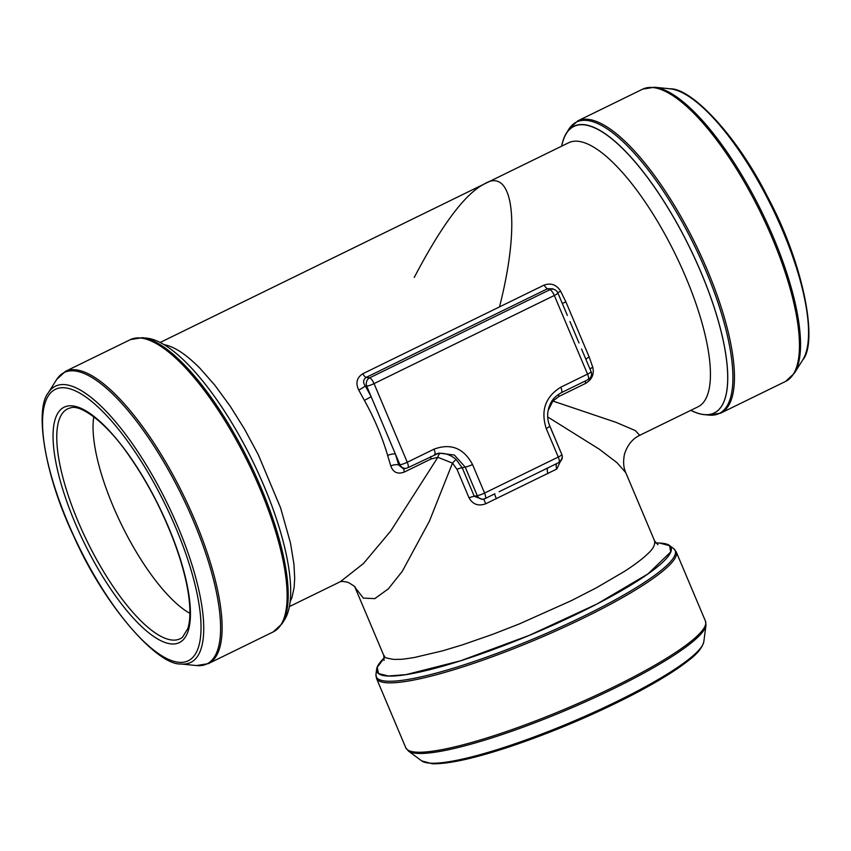 <?xml version="1.0" encoding="UTF-8"?>
<svg xmlns="http://www.w3.org/2000/svg" width="851" height="851" viewBox="0 0 851 851"><rect width="100%" height="100%" fill="white"/><g stroke="black" fill="none" stroke-linecap="round" stroke-linejoin="round"><path stroke-width="1.28" d="M164.052 344.666C174.2 346.463 186.188 354.356 200.028 368.366L214.814 385.173L230.132 406.087L244.46 428.989L258.289 454.711L280.575 507.824L290.468 542.949L293.935 564.075L294.691 578.074L294.127 587.562L291.946 597.583L290.053 602.04M289.351 606.614L340.432 581.637L363.483 563.5L390.694 531.045L437.861 457.285L431.042 458.987L404.299 472.06C397.64 474.486 393.141 472.454 390.79 465.944L387.652 455.476C382.429 437.467 374.014 417.554 364.388 400.406L358.728 390.056C355.41 383.131 356.76 377.695 362.771 373.749L499.516 306.892C522.131 217.92 511.398 166.839 484.315 183.986L484.315 183.986C465.199 193.656 441.85 224.802 414.256 277.426M354.888 587.073L383.758 655.408C386.428 657.398 381.174 657.312 394.002 659.419C403.374 659.302 401.587 659.451 414.224 657.525L442.552 650.855L462.423 644.856L493.186 634.155L519.695 623.772L571.553 600.551L596.445 587.764L624.145 571.585C628.091 569.053 636.537 563.596 644.771 556.575C649.302 552.331 655.408 547.587 654.632 540.981L625.751 472.624L616.964 462.657L599.264 449.179L547.97 417.107M562.288 457.317L556.82 469.018L485.708 503.781C478.4 506.43 472.848 504.462 469.05 497.867L456.998 469.326L452.498 463.114L429.415 521.142L402.342 571.244L388.343 588.86L374.791 598.625L363.356 598.115L355.027 587.392M549.108 424.287L561.628 454.072M499.516 306.892L544.151 285.074C551.14 282.67 556.65 284.745 560.692 291.319L565.894 301.882L589.158 356.963L592.753 367.207C594.37 374.068 592.019 379.45 585.679 383.375A6.255 1.989 63.9 0 1 585.382 380.95M585.679 383.375L558.937 396.46L552.884 401.044L616.039 422.351L635.272 430.563L639.718 435.308M437.244 453.583L440.541 453.306C446.169 453.317 451.37 455.391 456.157 459.529L462.221 467.773L474.273 496.314L482.581 499.356M469.05 497.867A6.255 1.011 -22.9 0 1 474.273 496.314L477.241 495.569A6.255 5.712 75.9 0 0 483.655 499.09A6.255 5.712 75.9 0 0 483.879 499.037A6.255 5.712 75.9 0 0 484.942 498.643A6.255 1.989 63.9 0 0 485.102 498.59L494.888 493.782M456.157 459.529A6.255 0.734 -49.9 0 0 452.498 463.114L437.861 457.285A6.255 3.202 -89.6 0 1 440.541 453.306M499.803 491.41L544.097 469.752M544.704 469.444L548.693 467.476M483.613 499.09A6.255 6.255 0 0 0 485.102 498.59A6.255 1.989 63.9 0 0 484.581 493.069A6.255 1.011 157.1 0 1 477.241 495.569L465.178 467.029A6.255 1.011 -22.9 0 0 472.528 464.518L484.581 493.069L558.277 457.04L546.214 428.489A6.255 1.011 -22.9 0 0 549.746 425.957C547.204 419.703 546.991 413.331 549.108 406.842C551.065 402.246 552.246 398.087 561.309 392.715L588.062 379.631A6.255 1.989 63.9 0 1 587.903 379.684M456.998 469.326A6.255 1.011 -22.9 0 1 462.221 467.773L465.178 467.029L454.349 455.03L438.925 453.104M438.808 453.136L434.872 454.508M552.32 400.502L552.884 401.044L548.14 410.522M434.372 454.742A6.255 1.989 -116.1 0 0 434.542 454.689A6.255 1.989 -116.1 0 0 434.021 449.168C450.839 442.988 463.678 448.105 472.528 464.518M390.79 465.944A6.255 2.585 164.3 0 1 398.725 465.05L403.555 468.965L406.565 468.22A6.255 5.712 75.9 0 0 407.629 467.827A6.255 1.989 -116.1 0 0 407.789 467.773A6.255 1.989 -116.1 0 0 407.267 462.253L434.021 449.168M364.388 400.406L371.185 396.726L395.438 454.136L398.725 465.05L399.927 464.752A6.255 5.712 75.9 0 0 406.342 468.263A6.255 5.712 75.9 0 0 406.565 468.22M546.214 428.489C540.545 410.522 545.406 396.757 560.798 387.194A6.255 1.989 63.9 0 1 561.32 392.705A6.255 1.989 63.9 0 1 561.149 392.768M362.771 373.749A6.255 1.989 -116.1 0 0 366.164 377.408C363.079 379.748 362.792 382.599 365.302 385.928L371.185 396.726L366.707 386.109L365.302 385.928A6.255 0.638 150.5 0 1 358.728 390.056M560.798 387.194L587.541 374.11L554.32 295.467L374.046 383.61A6.255 1.989 63.9 0 0 369.621 377.855L549.895 289.712A6.255 5.883 -67.3 0 1 554.501 289.595L552.48 288.755L547.544 288.734L366.164 377.408L369.621 377.855A6.255 5.542 97.2 0 0 366.707 386.109A6.255 1.011 -22.9 0 0 374.046 383.61L407.267 462.253A6.255 1.011 -22.9 0 1 399.927 464.752L395.438 454.136A6.255 2.159 -17.8 0 0 387.652 455.476M581.541 349.006L591.073 371.579A6.255 1.011 -22.9 0 1 587.541 374.11A6.255 1.989 63.9 0 1 588.062 379.631A6.255 6.255 0 0 0 591.073 371.579M578.393 341.528L570.574 323.008M544.151 285.074A6.255 1.989 -116.1 0 0 547.544 288.734L549.895 289.712A6.255 1.989 63.9 0 1 554.32 295.467A6.255 1.011 -22.9 0 0 557.852 292.935L567.34 315.391M404.299 472.06A6.255 1.989 63.9 0 1 404.289 468.784M431.042 458.987A6.255 1.989 63.9 0 1 430.744 456.551M560.692 291.319A6.255 0.734 -26.8 0 1 557.66 292.521M565.894 301.882L562.298 303.445M589.158 356.963A6.255 2.234 -19.9 0 0 586.009 359.59M483.73 499.069L485.708 503.781M592.753 367.207A6.255 2.681 -18.6 0 0 590.094 369.26M494.761 493.867A6.255 0.723 -115 0 0 496.388 498.814M548.129 467.773A6.255 3.17 -117.2 0 0 547.991 473.592M558.937 396.46A6.255 1.989 63.9 0 1 558.618 394.268M556.767 463.55A6.255 3.595 -117.7 0 0 556.82 469.018M263.906 485.751A159.648 50.741 63.9 0 1 284.628 619.613L282.064 623.709A162.243 51.571 63.9 0 0 261.002 487.666A162.243 51.571 63.9 0 0 142.234 337.698L147.032 338.187A159.648 50.741 63.9 0 1 263.906 485.751M384.354 657.759A159.648 25.86 -22.9 0 0 376.642 669.152A159.648 25.86 -22.9 0 0 580.893 612.103A159.648 25.86 -22.9 0 0 669.45 545.47A159.648 25.86 -22.9 0 0 655.898 543.055M690.799 410.342A159.648 50.741 -116.1 0 0 703.968 414.597A159.648 50.741 -116.1 0 0 689.587 247.279A159.648 50.741 -116.1 0 0 566.372 133.171A159.648 50.741 -116.1 0 0 561.649 146.17M189.901 613.348A119.948 38.125 63.9 0 1 121.65 524.95A119.948 38.125 63.9 0 1 93.801 416.788M625.751 472.624C625.411 471.677 622.155 465.837 624.474 454.232C627.368 445.084 632.442 438.776 639.718 435.318L697.905 406.863A147.021 46.731 -116.1 0 0 675.322 254.258A147.021 46.731 -116.1 0 0 568.755 142.702L160.201 342.442M544.193 469.699L558.788 462.561A6.255 6.255 0 0 0 561.809 454.508A6.255 1.011 -22.9 0 1 558.277 457.04A6.255 1.989 63.9 0 1 558.788 462.561A6.255 1.989 63.9 0 1 558.628 462.614M659.887 543.129L669.556 545.682L670.737 551.927L648.047 573.872L597.019 603.976L529.301 635.357L460.444 660.833L405.991 674.63L388.364 676.013L378.525 673.535L377.195 667.354L384.365 657.823M561.734 146.138A159.541 50.709 63.9 0 1 689.544 247.301A159.541 50.709 63.9 0 1 690.884 410.299M194.815 520.099A162.669 51.709 63.9 0 1 208.293 663.652L273.288 631.867A162.669 51.709 -116.1 0 0 259.821 488.325A162.669 51.709 -116.1 0 0 130.405 339.602L65.399 371.376A162.669 51.709 63.9 0 1 194.815 520.099M180.859 663.971C157.765 665.535 104.886 606.784 73.739 536.162C43.773 473.464 34.753 408.799 48.294 392.832A153.818 48.89 63.9 0 1 177.891 526.695A153.818 48.89 63.9 0 1 180.859 663.971L196.464 665.556A162.243 51.571 -116.1 0 0 193.337 520.748A162.243 51.571 -116.1 0 0 56.634 379.546L65.399 371.376M175.593 527.301A151.106 48.028 63.9 0 1 145.064 642.654A151.106 48.028 63.9 0 1 44.571 404.746A151.106 48.028 63.9 0 1 175.593 527.301M168.434 526.982A131.011 41.646 -116.1 0 0 71.441 405.81A131.011 41.646 -116.1 0 0 75.058 522.812A131.011 41.646 -116.1 0 0 172.051 643.984A131.011 41.646 -116.1 0 0 168.434 526.982M78.249 521.833A127.948 40.667 63.9 0 1 70.399 407.937C79.547 403.917 105.343 421.128 128.597 455.03C147.18 481.485 162.509 510.802 174.583 542.97C181.401 561.532 185.997 578.403 188.337 593.583C190.592 608.827 190.411 620.507 187.816 628.602L182.508 637.25A127.948 40.667 63.9 0 1 78.249 521.833M376.642 669.152L375.972 674.205A162.243 26.275 -22.9 0 0 387.524 681.215A162.243 26.275 -22.9 0 0 583.541 616.23A162.243 26.275 -22.9 0 0 673.545 548.512L669.45 545.47M417.064 752.188A162.669 26.349 -22.9 0 0 590.2 698.054A162.669 26.349 -22.9 0 0 705.468 621.145L676.173 551.778A162.669 26.349 157.1 0 1 560.894 628.687A162.669 26.349 157.1 0 1 387.769 682.81A162.669 26.349 157.1 0 1 376.482 678.375L405.778 747.742A162.669 26.349 -22.9 0 0 417.064 752.188M703.809 641.728C702.352 647.696 697.203 653.993 688.374 660.61C675.013 671.141 655.483 683.023 629.772 696.256C591.402 715.787 551.895 732.434 511.27 746.221C474.986 758.294 448.69 764.145 432.382 763.773L421.702 760.9A153.818 24.913 -22.9 0 0 430.819 763.198A153.818 24.913 -22.9 0 0 587.935 714.968A153.818 24.913 -22.9 0 0 703.809 641.728L705.979 625.304A162.243 26.275 157.1 0 1 583.754 702.564A162.243 26.275 157.1 0 1 418.032 753.433A162.243 26.275 157.1 0 1 408.406 751.007L405.778 747.742M703.968 414.597L708.766 415.086A162.243 51.571 -116.1 0 0 705.649 270.278A162.243 51.571 -116.1 0 0 568.936 129.075L566.372 133.171M785.601 381.408A162.669 51.709 -116.1 0 0 760.603 212.559A162.669 51.709 -116.1 0 0 642.707 89.132L577.712 120.916A162.669 51.709 63.9 0 1 695.607 244.343A162.669 51.709 63.9 0 1 720.595 413.182L785.601 381.408L794.366 373.238A162.243 51.571 63.9 0 0 761.815 211.963A162.243 51.571 63.9 0 0 654.536 87.227L642.707 89.132M794.366 373.238L802.706 359.952A153.818 48.89 -116.1 0 0 771.846 207.059A153.818 48.89 -116.1 0 0 670.141 88.812L654.536 87.227M482.294 499.431L483.879 499.037M340.432 581.637L339.975 581.839C341.549 581.18 344.357 581.403 348.399 582.52C353.761 585.69 355.995 587.35 355.08 587.488M406.299 468.273A6.255 6.255 0 0 0 407.789 467.773L438.808 453.126M561.809 454.508L549.746 425.957M557.852 292.935A6.255 6.255 0 0 0 554.501 289.595M569.925 321.508L570.489 322.848M578.435 341.655L578.988 342.964M499.133 491.729L499.707 491.452M657.972 544.704L654.632 540.981M383.758 655.398L384.099 660.387M48.294 392.832L56.634 379.546M196.464 665.556L208.293 663.652M130.405 339.602L142.234 337.698M273.288 631.867L282.064 623.709M421.702 760.9L408.406 751.007M705.979 625.304L705.468 621.145M376.482 678.375L375.972 674.205M676.173 551.778L673.545 548.512M802.706 359.952C818.119 342.687 804.238 264.874 767.623 196.921C736.551 134.766 691.065 87.93 670.141 88.812M577.712 120.916L568.936 129.075M720.595 413.182L708.766 415.086"/></g></svg>
